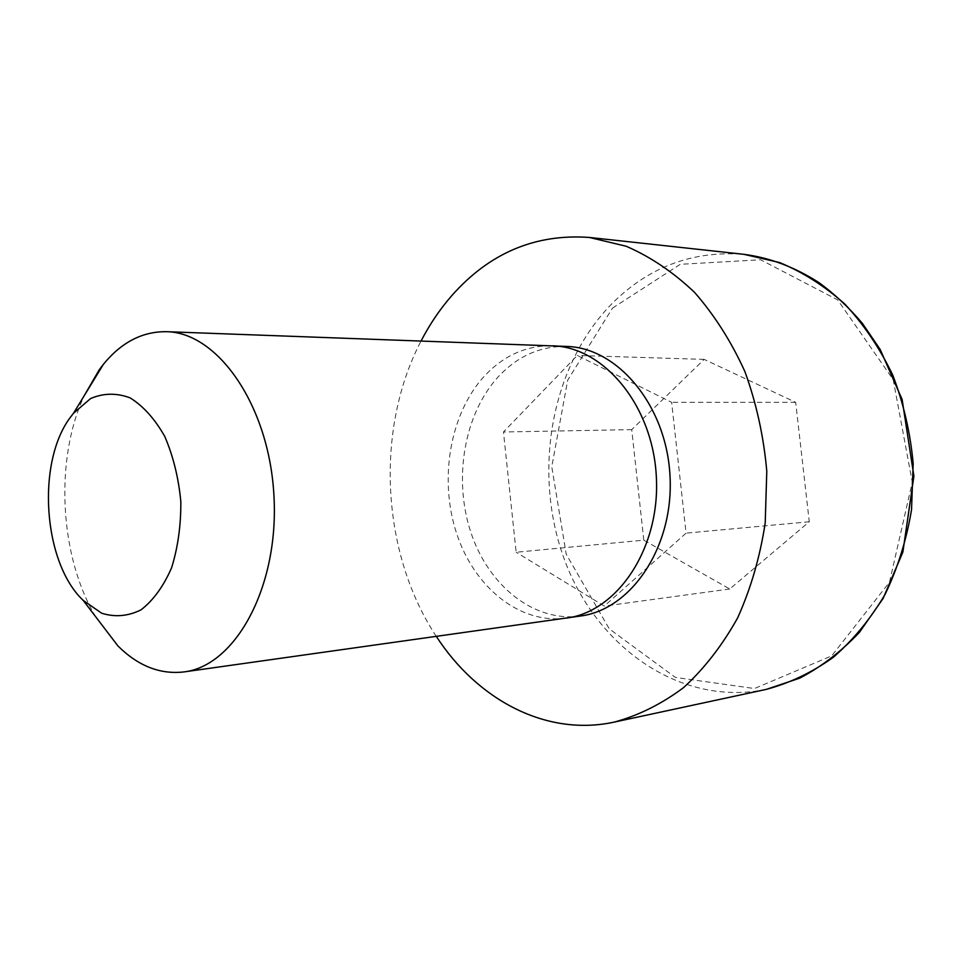 <?xml version="1.0" encoding="UTF-8"?>
<svg xmlns="http://www.w3.org/2000/svg" width="962" height="962" viewBox="0 0 962 962"><rect width="100%" height="100%" fill="white"/><g stroke="black" fill="none" stroke-linecap="round" stroke-linejoin="round"><path stroke-width="0.72" stroke-dasharray="4.81 3.61" d="M580.759 615.981C533.958 622.715 488.275 585.63 470.743 532.01C453.066 478.391 464.237 413.383 498.749 376.262C518.073 355.856 540.764 345.923 566.834 346.44M436.327 636.411C381.18 553.378 374.759 429.268 421.067 341.005M95.719 616.81C59.464 556.637 54.425 459.187 84.295 395.586M643.794 540.163L631.733 429.617L704.16 359.379L795.682 402.332L809.27 521.753L729.737 588.997L643.794 540.163L516.149 552.248L503.463 431.998L577.272 355.471L671.644 402.332L686.074 533.14L604.292 606.084L516.149 552.248M631.733 429.617L503.463 431.998M704.16 359.379L577.272 355.471M795.682 402.332L671.644 402.332M809.27 521.753L686.074 533.14M729.737 588.997L604.292 606.084M566.281 618.133C519.42 624.53 473.869 586.928 456.421 532.852C438.828 478.775 450.024 413.359 484.523 375.95C503.727 355.507 526.286 345.454 552.212 345.791M766.401 689.357C681.108 707.034 597.967 648.039 565.343 562.036C532.443 475.925 549.47 369.588 609.595 306.084C646.777 267.64 691.546 250.385 743.927 254.329M612.445 308.165L680.278 264.31L760.581 259.764L837.637 299.867L893.217 379.665L912.277 482.13L889.501 582.19L831.709 655.868L754.448 688.539L675.372 677.404L609.283 628.883L566.233 554.28L551.767 466.786L567.712 380.134L612.445 308.165"/><path stroke-width="1.44" d="M84.295 395.586L99.314 369.636L103.415 364.297C121.404 342.304 142.388 331.433 166.354 331.686L566.834 346.44C618.037 347.799 666.666 405.904 670.021 476.238C673.929 546.548 631.553 609.355 580.759 615.981L183.934 671.921C160.113 674.651 138.131 665.993 117.965 645.971L95.719 616.81M421.067 341.005C429.665 324.398 439.838 309.367 451.575 295.875C489.273 253.054 535.197 233.586 589.345 237.446L626.226 246.26C650.504 256.806 673.268 272.162 694.528 292.352C714.453 315.103 731.252 341.534 744.925 371.633C756.421 403.306 763.696 436.52 766.786 471.248L765.211 522.943C760.052 556.866 750.877 588.479 737.674 617.808C722.462 645.165 704.461 668.41 683.669 687.529C661.748 703.943 638.648 715.451 614.381 722.077C546.103 736.94 477.332 699.699 436.327 636.411M166.354 331.686C218.133 332.263 269.6 406.229 273.99 496.705C278.944 587.133 235.377 666.017 183.934 671.921M70.839 416.702L73.509 413.239L90.596 398.545C103.415 393.037 116.594 392.809 130.098 397.859C143.266 406.048 154.822 418.903 164.755 436.435C173.22 456.132 178.571 477.825 180.82 501.515C181.024 525.312 177.934 547.438 171.549 567.893C163.468 586.351 153.307 600.336 141.053 609.836C128.126 616.257 115.007 617.388 101.683 613.227L83.177 600.372C42.869 562.493 36.171 461.616 70.839 416.702M552.765 345.815C604.124 347.174 652.957 405.868 656.349 476.948C660.305 548.003 617.772 611.411 566.822 618.049M589.345 237.446L743.927 254.329L779.473 262.506C802.801 272.114 824.59 285.979 844.876 304.124C863.84 324.519 879.773 348.148 892.7 374.988C903.534 403.21 910.365 432.78 913.178 463.684L911.531 509.728C906.517 539.971 897.678 568.217 885.016 594.504C870.43 619.083 853.138 640.055 833.176 657.419C812.096 672.414 789.838 683.056 766.401 689.357L614.381 722.077M83.177 600.372L117.965 645.971M73.509 413.239L103.415 364.297M743.927 254.329C769.841 257.708 794.877 267.159 819.023 282.648C834.607 294.071 849.073 307.66 862.421 323.4L880.254 349.615L902.128 399.495L913.9 476.094L902.861 552.152L883.104 598.472L859.487 632.274C841.233 651.563 821.307 666.858 799.723 678.15L766.401 689.357"/></g></svg>
